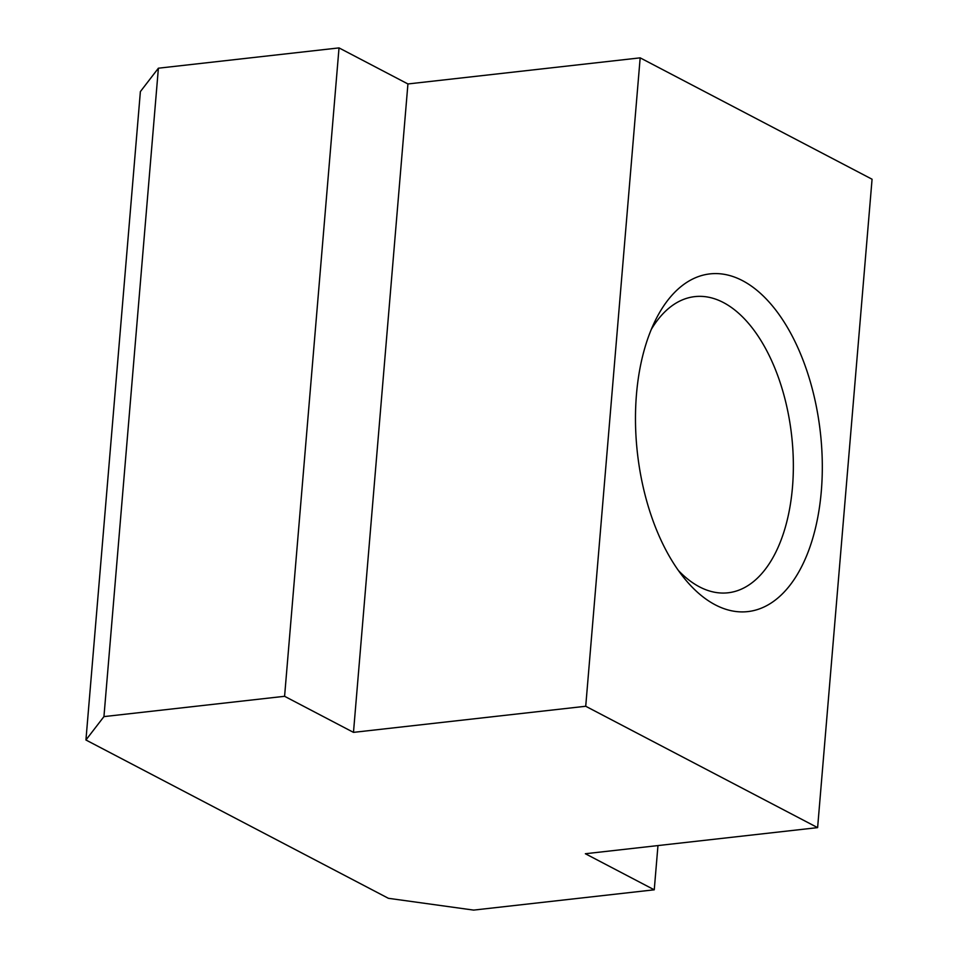 <?xml version="1.0" encoding="UTF-8"?>
<svg xmlns="http://www.w3.org/2000/svg" width="958" height="958" viewBox="0 0 958 958"><rect width="100%" height="100%" fill="white"/><g stroke="black" fill="none" stroke-linecap="round" stroke-linejoin="round"><path stroke-width="1.44" d="M651.296 329.396A149.017 80.723 -96.4 0 1 694.79 296.621A149.017 80.723 -96.4 0 1 792.482 487.131A149.017 80.723 -96.4 0 1 728.08 592.786A149.017 80.723 -96.4 0 1 678.396 570.489M636.471 394.373A169.913 92.04 -96.4 0 1 655.44 320.259A169.913 92.04 -96.4 0 1 765.789 298.513A169.913 92.04 -96.4 0 1 821.317 491.119A169.913 92.04 -96.4 0 1 684.455 578.476A169.913 92.04 -96.4 0 1 636.471 394.373M284.586 696.298L353.478 732.367L585.721 706.262L817.617 827.628L585.362 853.734L654.254 889.802L473.623 910.1L388.397 898.305L85.933 739.995L103.943 716.608L284.586 696.298L339.024 47.9L158.393 68.198L140.383 91.597L85.933 739.995M817.617 827.628L872.067 179.23L640.172 57.851L407.928 83.957L339.024 47.9M585.721 706.262L640.172 57.851M158.393 68.198L103.943 716.608M654.254 889.802L657.966 845.579M353.478 732.367L407.928 83.957"/></g></svg>
